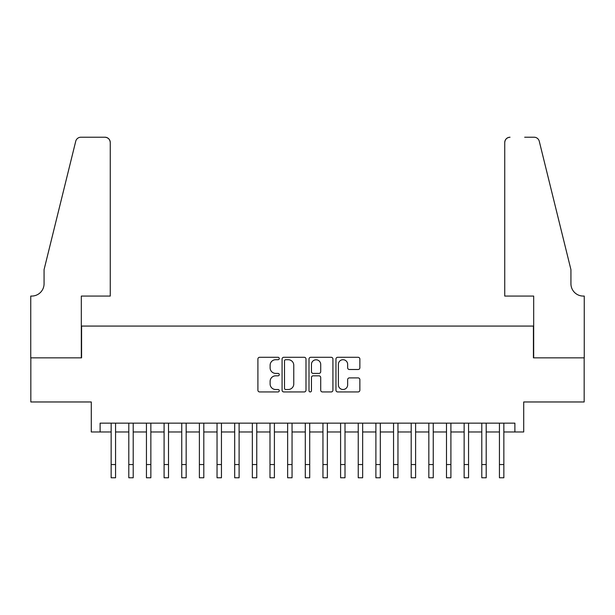 <?xml version="1.0" encoding="UTF-8"?>
<svg xmlns="http://www.w3.org/2000/svg" width="615" height="615" viewBox="0 0 615 615"><rect width="100%" height="100%" fill="white"/><g stroke="black" fill="none" stroke-linecap="round" stroke-linejoin="round"><path stroke-width="0.92" d="M279.264 358.499A1.215 1.215 0 0 0 278.049 357.292L259.638 357.292A1.73 1.73 0 0 0 257.908 359.022L257.908 390.202A1.73 1.73 0 0 0 259.638 391.94L278.049 391.94A1.215 1.215 0 0 0 279.264 390.725A1.215 1.215 0 0 0 278.049 389.51L275.666 389.51A5.543 5.543 0 0 1 270.123 383.968L270.123 381.369A5.543 5.543 0 0 1 275.666 375.827L278.049 375.827A1.215 1.215 0 0 0 279.264 374.612A1.215 1.215 0 0 0 278.049 373.397L275.666 373.397A5.543 5.543 0 0 1 270.123 367.855L270.123 365.256A5.543 5.543 0 0 1 275.666 359.714L278.049 359.714A1.215 1.215 0 0 0 279.264 358.499M358.13 369.5A1.73 1.73 0 0 0 359.86 367.77L359.86 359.022A1.73 1.73 0 0 0 358.13 357.292L337.689 357.292A1.73 1.73 0 0 0 335.959 359.022L335.959 390.202A1.73 1.73 0 0 0 337.689 391.94L358.13 391.94A1.73 1.73 0 0 0 359.86 390.202L359.86 379.639A1.73 1.73 0 0 0 358.13 377.902L349.382 377.902A1.73 1.73 0 0 0 347.652 379.639L347.652 384.875A4.636 4.636 0 0 1 343.016 389.51A4.636 4.636 0 0 1 338.381 384.875L338.381 364.349A4.636 4.636 0 0 1 343.016 359.714A4.636 4.636 0 0 1 347.652 364.349L347.652 367.77A1.73 1.73 0 0 0 349.382 369.5L358.13 369.5M100.114 431.976L100.114 423.151L514.886 423.151L514.886 431.976L523.711 431.976L523.711 401.972L584.165 401.972L584.165 357.845L533.42 357.845L533.42 326.073L81.58 326.073L81.58 357.845L30.835 357.845L30.835 401.972L91.289 401.972L91.289 431.976L111.146 431.976M305.986 359.022A1.73 1.73 0 0 0 304.248 357.292L283.807 357.292A1.73 1.73 0 0 0 282.077 359.022L282.077 390.202A1.73 1.73 0 0 0 283.807 391.94L304.248 391.94A1.73 1.73 0 0 0 305.986 390.202L305.986 359.022M310.752 357.292L331.193 357.292A1.73 1.73 0 0 1 332.923 359.022L332.923 390.202A1.73 1.73 0 0 1 331.193 391.94L322.445 391.94A1.73 1.73 0 0 1 320.707 390.202L320.707 377.556A1.73 1.73 0 0 0 318.977 375.827L313.173 375.827A1.73 1.73 0 0 0 311.444 377.556L311.444 390.725A1.215 1.215 0 0 1 310.229 391.94A1.215 1.215 0 0 1 309.014 390.725L309.014 359.022A1.73 1.73 0 0 1 310.752 357.292M115.558 431.976L128.796 431.976M133.209 431.976L146.447 431.976M150.86 431.976L164.097 431.976M168.51 431.976L181.748 431.976M186.161 431.976L199.391 431.976M203.803 431.976L217.041 431.976M221.454 431.976L234.692 431.976M239.104 431.976L252.342 431.976M256.755 431.976L269.993 431.976M274.405 431.976L287.643 431.976M292.056 431.976L305.294 431.976M309.706 431.976L322.944 431.976M327.357 431.976L340.595 431.976M345.007 431.976L358.245 431.976M362.658 431.976L375.896 431.976M380.308 431.976L393.546 431.976M397.959 431.976L411.197 431.976M415.602 431.976L428.84 431.976M433.252 431.976L446.49 431.976M450.903 431.976L464.141 431.976M468.553 431.976L481.791 431.976M486.204 431.976L499.441 431.976M503.854 431.976L514.886 431.976M285.714 359.714A1.215 1.215 0 0 0 284.499 360.928L284.499 388.303A1.215 1.215 0 0 0 285.714 389.51L288.227 389.51A5.543 5.543 0 0 0 293.77 383.968L293.77 365.256A5.543 5.543 0 0 0 288.227 359.714L285.714 359.714M320.707 364.434A4.636 4.636 0 0 0 316.079 359.798A4.636 4.636 0 0 0 311.444 364.434L311.444 371.668A1.73 1.73 0 0 0 313.173 373.397L318.977 373.397A1.73 1.73 0 0 0 320.707 371.668L320.707 364.434M111.146 464.54L115.558 464.54L115.558 477.778L111.146 477.778L111.146 423.151M115.558 464.54L115.558 423.151M110.262 296.069L110.262 142.519A5.297 5.297 0 0 0 104.965 137.222L80.873 137.222A5.297 5.297 0 0 0 75.737 141.25L44.072 269.601L44.072 283.715A12.354 12.354 0 0 1 31.719 296.069L30.75 296.069L30.75 357.845L81.318 357.845L81.318 296.069L110.262 296.069L110.262 142.519C109.924 139.328 108.163 137.56 104.965 137.222L90.32 137.222M75.737 141.25C77.083 138.344 77.083 138.344 75.737 141.25C77.083 138.344 77.083 138.344 75.737 141.25M44.072 283.715A12.354 12.354 0 0 1 31.719 296.069M504.738 296.069L504.738 142.519L504.738 296.069L533.682 296.069L533.682 357.845L584.25 357.845L584.25 296.069L583.281 296.069A12.354 12.354 0 0 1 570.928 283.715A12.354 12.354 0 0 0 583.281 296.069M561.218 230.241L539.263 141.25L570.928 269.601L570.928 283.715M524.68 137.222L534.127 137.222A5.297 5.297 0 0 1 539.263 141.25C537.917 138.344 537.917 138.344 539.263 141.25C537.917 138.344 537.917 138.344 539.263 141.25M510.035 137.222A5.297 5.297 0 0 0 504.738 142.519C505.076 139.328 506.837 137.56 510.035 137.222M128.796 464.54L133.209 464.54L133.209 477.778L128.796 477.778L128.796 423.151M133.209 464.54L133.209 423.151M146.447 464.54L150.86 464.54L150.86 477.778L146.447 477.778L146.447 423.151M150.86 464.54L150.86 423.151M164.097 464.54L168.51 464.54L168.51 477.778L164.097 477.778L164.097 423.151M168.51 464.54L168.51 423.151M181.748 464.54L186.161 464.54L186.161 477.778L181.748 477.778L181.748 423.151M186.161 464.54L186.161 423.151M199.391 464.54L203.803 464.54L203.803 477.778L199.391 477.778L199.391 423.151M203.803 464.54L203.803 423.151M217.041 464.54L221.454 464.54L221.454 477.778L217.041 477.778L217.041 423.151M221.454 464.54L221.454 423.151M234.692 464.54L239.104 464.54L239.104 477.778L234.692 477.778L234.692 423.151M239.104 464.54L239.104 423.151M252.342 464.54L256.755 464.54L256.755 477.778L252.342 477.778L252.342 423.151M256.755 464.54L256.755 423.151M269.993 464.54L274.405 464.54L274.405 477.778L269.993 477.778L269.993 423.151M274.405 464.54L274.405 423.151M287.643 464.54L292.056 464.54L292.056 477.778L287.643 477.778L287.643 423.151M292.056 464.54L292.056 423.151M305.294 464.54L309.706 464.54L309.706 477.778L305.294 477.778L305.294 423.151M309.706 464.54L309.706 423.151M322.944 464.54L327.357 464.54L327.357 477.778L322.944 477.778L322.944 423.151M327.357 464.54L327.357 423.151M340.595 464.54L345.007 464.54L345.007 477.778L340.595 477.778L340.595 423.151M345.007 464.54L345.007 423.151M358.245 464.54L362.658 464.54L362.658 477.778L358.245 477.778L358.245 423.151M362.658 464.54L362.658 423.151M375.896 464.54L380.308 464.54L380.308 477.778L375.896 477.778L375.896 423.151M380.308 464.54L380.308 423.151M393.546 464.54L397.959 464.54L397.959 477.778L393.546 477.778L393.546 423.151M397.959 464.54L397.959 423.151M411.197 464.54L415.602 464.54L415.602 477.778L411.197 477.778L411.197 423.151M415.602 464.54L415.609 423.151M428.84 464.54L433.252 464.54L433.252 477.778L428.84 477.778L428.84 423.151M433.252 464.54L433.252 423.151M446.49 464.54L450.903 464.54L450.903 477.778L446.49 477.778L446.49 423.151M450.903 464.54L450.903 423.151M464.141 464.54L468.553 464.54L468.553 477.778L464.141 477.778L464.141 423.151M468.553 464.54L468.553 423.151M481.791 464.54L486.204 464.54L486.204 477.778L481.791 477.778L481.791 423.151M486.204 464.54L486.204 423.151M499.441 464.54L503.854 464.54L503.854 477.778L499.441 477.778L499.441 423.151M503.854 464.54L503.854 423.151"/></g></svg>
